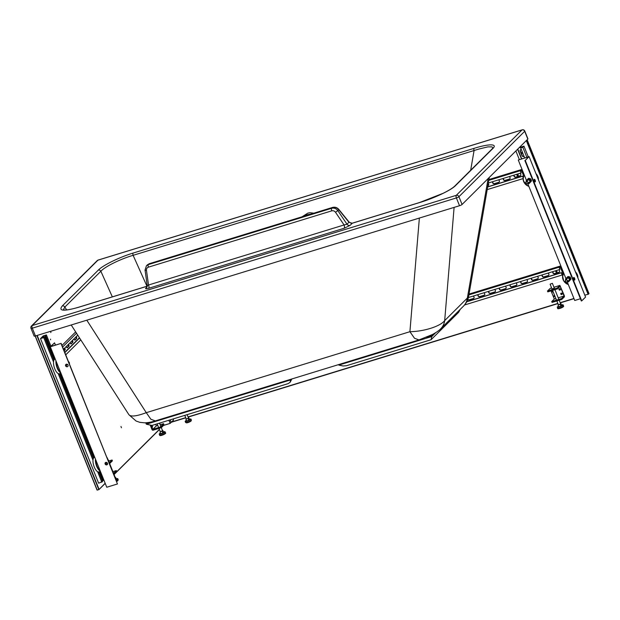 <?xml version="1.0" encoding="UTF-8"?>
<svg xmlns="http://www.w3.org/2000/svg" width="620" height="620" viewBox="0 0 620 620"><rect width="100%" height="100%" fill="white"/><g stroke="black" fill="none" stroke-linecap="round" stroke-linejoin="round"><path stroke-width="0.93" d="M492.885 147.986L492.048 146.878L487.87 146.878L479.004 149.009L133.114 255.332C120.412 258.997 104.958 266.647 100.858 271.25L112.344 296.872M146.979 286.238L133.114 255.332A2.139 0.853 72.9 0 1 133.13 253.061L474.083 148.35A2.139 0.853 72.9 0 0 474.068 150.614L470.657 170.275M133.13 253.061C119.497 257.153 102.819 265.344 98.309 270.111A2.139 1.914 45.2 0 1 100.858 271.25L64.837 307.078L63.31 309.837M474.083 148.35C487.638 144.042 498.248 143.328 492.815 148.529A2.139 1.914 -134.8 0 0 492.086 148.955L492.877 148.025M147.273 286.192L78.632 307.272C63.566 311.519 58.117 311.077 62.294 305.939A2.139 1.914 45.2 0 1 64.837 307.078L66.665 309.915M492.815 148.529L455.553 185.589A2.139 1.914 -134.8 0 0 454.832 186.016L492.086 148.955M468.658 296.337L467.356 298.057A16.787 15.051 45.2 0 1 463.388 306.226L463.388 306.226C466.349 303.126 468.108 299.832 468.658 296.337L489.327 177.367M86.8 320.191L146.266 412.672L409.913 331.7C423.584 331.529 440.161 326.492 444.68 320.618A16.787 15.051 45.2 0 1 440.712 328.778L463.388 306.226M155.318 420.903L150.869 419.252L146.266 412.672C136.656 416.253 130.874 416.942 128.921 414.733L136.067 421.019L139.787 422.329L144.724 422.84C148.312 422.677 151.838 422.026 155.318 420.903L418.965 339.923L432.21 334.614C436.162 332.545 438.991 330.599 440.712 328.778M419.368 218.054L409.913 331.7L414.524 338.28L418.965 339.923M527.822 139.082L524.691 131.293A2.139 0.403 -21.9 0 0 524.799 131.068L527.93 138.857A2.139 0.403 -21.9 0 1 527.822 139.082L462.071 204.476L458.939 196.695A2.139 1.914 -134.8 0 0 456.289 195.323L32.201 325.57L97.945 260.168L522.032 129.921L456.289 195.323A2.139 0.853 -107.1 0 0 456.397 197.935A2.139 0.403 -21.9 0 0 458.939 196.695L524.691 131.293A2.139 1.914 -134.8 0 0 522.032 129.921A2.139 0.853 72.9 0 1 522.187 129.828A2.139 0.853 72.9 0 1 522.42 129.828M97.224 260.601L97.224 260.601A2.139 1.914 45.2 0 1 97.945 260.168A2.139 0.853 72.9 0 1 98.1 260.075A2.139 2.139 0 0 0 97.224 260.601L31.473 325.996A2.139 1.914 45.2 0 1 32.201 325.57A2.139 0.853 -107.1 0 0 32.31 328.181A2.139 0.403 -21.9 0 1 31 328.313L34.131 336.094A2.139 0.403 -21.9 0 0 35.441 335.97L32.31 328.181L456.397 197.935L459.529 205.724A2.139 0.403 -21.9 0 0 462.071 204.476M98.285 260.067A2.139 0.853 72.9 0 0 98.1 260.075L522.187 129.828A2.139 2.139 0 0 1 524.799 131.068M348.99 221.945L338.822 209.413A2.139 0.504 -39 0 1 338.791 209.731L335.536 212.304L344.077 224.959L346.999 224.208L348.959 222.262L338.791 209.731C337.024 207.669 334.909 206.933 332.452 207.506L331.677 208.281C334.134 207.708 336.187 208.498 337.853 210.668L346.999 224.208A2.744 2.465 -134.8 0 0 350.099 225.386L352.261 223.239A2.139 0.853 -107.1 0 1 352.416 223.138L419.74 202.469A2.139 0.853 -107.1 0 0 419.585 202.562L352.261 223.239L348.959 222.262A2.139 0.504 -39 0 0 348.99 221.945L348.99 221.945C350.804 223.27 351.951 223.673 352.416 223.138L352.416 223.138A2.139 0.853 -107.1 0 1 352.602 223.13M338.822 209.413C337.148 207.499 335.071 206.832 332.615 207.413L332.615 207.413A2.139 0.853 -107.1 0 0 332.452 207.506L149.095 263.826L146.452 265.709L148.32 264.593L331.677 208.281A2.139 0.853 72.9 0 0 331.77 210.839C333.265 210.49 334.521 210.978 335.536 212.304M145.15 269.847L146.452 265.709L145.041 270.056L147.25 285.696L146.723 287.579A2.744 2.465 -134.8 0 1 145.793 288.137C145.157 288.974 146.111 289.036 148.645 288.308A2.744 1.101 -107.1 0 0 148.529 285.014L147.366 285.518M332.824 207.413A2.139 0.853 -107.1 0 0 332.615 207.413L149.25 263.725A2.139 0.853 -107.1 0 0 149.095 263.826L148.32 264.593A2.139 0.853 72.9 0 0 148.412 267.158C146.987 267.701 146.343 268.77 146.467 270.374A2.139 0.55 172 0 1 145.041 270.056M459.529 205.724L35.441 335.97M146.467 270.374L148.529 285.014L344.077 224.959A2.744 1.101 -107.1 0 1 344.193 228.245L148.645 288.308M426.436 337.257L431.466 335.707L431.799 336.544L431.086 339.721L458.568 312.387L460.242 309.357M432.962 334.226L431.466 335.707M435.736 332.638L431.799 336.544L338.853 365.087L338.652 364.591M338.853 365.087L343.054 365.978L346.379 365.738L431.086 339.721M149.18 422.406L145.987 423.39L146.63 422.739M145.987 423.39L146.32 424.219L290.726 379.874L291.54 379.06M146.32 424.219L152.024 425.429L288.184 383.61L290.199 382.215L290.524 379.378M290.199 382.215L291.826 378.975M301.607 217.093L307.822 213.125L309.93 212.722L313.883 213.164M310.798 214.109L306.233 214.908L301.994 216.814M309.512 214.512L303.056 216.488M168.958 420.228L170.198 423.39L171.112 422.429L170.136 423.367L162.727 425.638M170.175 423.406L162.657 425.707L170.198 423.39L168.88 420.252M170.198 423.39L171.112 422.429L170.089 419.88L171.128 422.453L173.53 420.019L171.167 422.375L170.159 419.856M171.167 422.414L173.515 420.089L173.104 418.957L173.53 420.027M40.509 338.59L43.191 335.924L46.399 334.94L45.632 335.699L45.097 335.862L45.678 335.288L43.54 335.947L43.958 337.001L44.485 336.846L43.71 337.606L40.509 338.59L98.642 483.213L102.618 481.469L98.797 471.944M43.54 335.947L41.23 338.233L43.95 337.009M46.399 334.94L50.925 346.177M103.098 480.136L102.199 480.415M45.097 335.862L54.544 359.36M60.225 373.496L94.015 457.537M99.696 471.673L103.238 480.485L103.773 480.322L100.231 471.51M45.632 335.699L55.048 359.12M60.76 373.333L94.519 457.296M43.71 337.606L53.529 362.026M58.164 373.542L93 460.203M97.627 471.719L101.85 482.228M44.485 336.846L53.901 360.267M59.326 373.767L93.364 458.451M519.103 147.754L523.241 146.483L520.676 147.932L522.815 147.273L523.962 146.126L519.289 147.568M521.304 149.505A1.372 1.232 -134.8 0 0 520.172 151.179L520.358 150.986A1.372 1.232 45.2 0 1 520.505 149.745M520.172 151.179L521.955 155.628A1.372 1.232 -134.8 0 0 524.039 156.31M519.359 159.596L515.886 150.954M528.279 156.86L523.962 146.126M520.358 150.986L522.149 155.434A1.372 1.232 45.2 0 0 524.016 156.256M521.738 158.867L517.793 149.056M521.497 158.937L517.599 149.25M526.845 157.302L522.815 147.273M524.706 157.953L520.676 147.932M64.162 350.874L65.038 349.998A1.372 0.55 72.9 0 0 64.806 347.983M66.286 346.518A1.372 0.55 72.9 0 0 67.247 347.774A1.372 0.55 72.9 0 0 67.348 347.712L68.882 346.185A1.372 0.55 72.9 0 0 68.65 344.162M70.122 342.697A1.372 0.55 72.9 0 0 71.083 343.961A1.372 0.55 72.9 0 0 71.184 343.899L72.718 342.372A1.372 0.55 72.9 0 0 72.486 340.349M73.966 338.884A1.372 0.55 72.9 0 0 74.927 340.14A1.372 0.55 72.9 0 0 75.028 340.078L76.562 338.551A1.372 0.55 72.9 0 0 76.33 336.536M77.919 335.42A1.372 0.55 72.9 0 0 78.438 336.226M80.794 339.884L65.751 354.834M75.656 331.894L61.985 345.472M64.395 348.394A1.372 0.55 -107.1 0 1 64.503 350.168L64.054 350.618M68.239 344.573A1.372 0.55 -107.1 0 1 68.347 346.347L66.975 347.712M72.075 340.76A1.372 0.55 -107.1 0 1 72.184 342.535L70.812 343.899M75.919 336.947A1.372 0.55 -107.1 0 1 76.028 338.721L74.656 340.078M79.43 337.76L64.751 352.346M79.569 337.985L64.852 352.602M76.516 333.235L62.62 347.045M77.74 335.133L63.511 349.269M523.66 175.925L521.412 170.322L520.637 171.089L521.118 172.949L520.226 170.717L521.381 169.578L488.955 179.529M487.87 185.775L487.963 185.744A1.372 1.232 -134.8 0 0 488.258 183.551M492.838 181.629A1.372 1.232 -134.8 0 0 494.38 183.776L498.658 182.458A1.372 1.232 -134.8 0 0 498.325 179.94M503.533 178.343A1.372 1.232 -134.8 0 0 505.075 180.49L509.353 179.18A1.372 1.232 -134.8 0 0 509.02 176.661M514.228 175.065A1.372 1.232 -134.8 0 0 515.77 177.212L520.048 175.894A1.372 1.232 -134.8 0 0 519.715 173.375M523.079 178.591L487.204 189.604M521.381 169.578L523.807 175.623M488.521 185.365A1.372 1.232 45.2 0 1 488.157 185.55L487.893 185.636M499.216 182.086A1.372 1.232 45.2 0 1 498.852 182.272L494.574 183.582A1.372 1.232 45.2 0 1 492.916 181.606M509.911 178.8A1.372 1.232 45.2 0 1 509.547 178.986L505.269 180.304A1.372 1.232 45.2 0 1 503.611 178.32M520.599 175.522A1.372 1.232 45.2 0 1 520.234 175.708L515.964 177.018A1.372 1.232 45.2 0 1 514.306 175.042M523.117 177.925L522.652 176.096L487.684 186.829M522.652 176.096L523.195 177.429M522.458 176.282L487.661 186.969M520.226 170.717L488.808 180.366M521.118 172.949L488.351 183.008M563.169 274.001L562.154 275.017L561.255 272.792L562.123 274.272L562.89 273.505L561.929 273.8M562.89 273.505L560.209 266.833L559.434 267.592L559.914 269.452L559.023 267.228L560.17 266.089L469.053 294.058M467.728 299.677A1.372 1.232 -134.8 0 0 469.014 299.979L473.293 298.67A1.372 1.232 -134.8 0 0 472.959 296.143M478.167 294.547A1.372 1.232 -134.8 0 0 479.71 296.693L483.988 295.383A1.372 1.232 -134.8 0 0 483.654 292.865M488.862 291.268A1.372 1.232 -134.8 0 0 490.404 293.415L494.683 292.097A1.372 1.232 -134.8 0 0 494.349 289.579M499.557 287.982A1.372 1.232 -134.8 0 0 501.1 290.129L505.378 288.819A1.372 1.232 -134.8 0 0 505.044 286.3M510.252 284.704A1.372 1.232 -134.8 0 0 511.795 286.851L516.072 285.533A1.372 1.232 -134.8 0 0 515.732 283.014M520.939 281.418A1.372 1.232 -134.8 0 0 522.482 283.565L526.76 282.255A1.372 1.232 -134.8 0 0 526.427 279.736M531.635 278.14A1.372 1.232 -134.8 0 0 533.177 280.287L537.455 278.969A1.372 1.232 -134.8 0 0 537.121 276.45M542.329 274.854A1.372 1.232 -134.8 0 0 543.872 277.001L548.15 275.691A1.372 1.232 -134.8 0 0 547.817 273.172M553.025 271.568A1.372 1.232 -134.8 0 0 554.567 273.722L558.845 272.405A1.372 1.232 -134.8 0 0 558.511 269.886M562.154 275.017L464.543 304.978M560.17 266.089L563.278 273.8M473.85 298.29A1.372 1.232 45.2 0 1 473.486 298.476L469.208 299.786A1.372 1.232 45.2 0 1 467.837 299.406M484.546 295.004A1.372 1.232 45.2 0 1 484.181 295.19L479.903 296.507A1.372 1.232 45.2 0 1 478.245 294.523M495.24 291.726A1.372 1.232 45.2 0 1 494.876 291.912L490.598 293.221A1.372 1.232 45.2 0 1 488.94 291.245M505.928 288.44A1.372 1.232 45.2 0 1 505.564 288.626L501.293 289.943A1.372 1.232 45.2 0 1 499.635 287.959M516.623 285.161A1.372 1.232 45.2 0 1 516.259 285.347L511.981 286.657A1.372 1.232 45.2 0 1 510.33 284.681M527.318 281.875A1.372 1.232 45.2 0 1 526.954 282.061L522.675 283.379A1.372 1.232 45.2 0 1 521.017 281.395M538.013 278.589A1.372 1.232 45.2 0 1 537.649 278.783L533.37 280.093A1.372 1.232 45.2 0 1 531.712 278.109M548.708 275.311A1.372 1.232 45.2 0 1 548.343 275.497L544.066 276.807A1.372 1.232 45.2 0 1 542.407 274.831M559.395 272.025A1.372 1.232 45.2 0 1 559.031 272.219L554.761 273.529A1.372 1.232 45.2 0 1 553.102 271.545M561.449 272.599L466.821 301.646M561.255 272.792L466.736 301.808M559.023 267.228L468.914 294.887M559.914 269.452L468.402 297.546M112.894 471.634L116.312 470.58L116.653 471.417L113.77 474.285M108.841 461.001L112.065 460.017L112.398 460.846L109.515 463.714M116.312 470.58L113.429 473.447M105.594 464.403L107.593 463.791M112.065 460.017L109.182 462.877M107.322 462.969L106.718 462.814M116.072 480.004A3.131 0.589 -21.9 0 0 117.8 478.71A3.131 0.589 -21.9 0 0 116.204 478.803M115.909 479.609L116.351 479.167L115.676 477.501M106.958 457.351L108.229 460.017L106.958 457.351M160.379 427.971L163.882 424.491L163.548 423.654L160.045 427.134L160.379 427.971L153.163 430.187A0.914 0.822 45.2 0 1 152.024 429.598L150.195 425.041M151.179 425.25L152.83 429.35L160.045 427.134M155.698 424.297L156.333 425.87L157.79 425.421M152.83 429.35L156.333 425.87M152.597 426.854L152.094 425.429L152.597 426.854M160.131 424.7L163.548 423.654M163.44 431.877A3.131 0.589 158.1 0 1 165.036 431.784A3.131 0.589 158.1 0 1 162.355 433.496A3.131 0.589 158.1 0 1 159.224 434.116A3.131 0.589 158.1 0 1 160.448 433.078M162.541 430.683L160.324 431.737L162.595 430.822L162.145 431.334L160.309 431.69M162.913 430.567L163.587 432.241L162.82 433L160.681 433.659L160.007 431.993M162.145 431.334L162.82 433M561.813 299.429L564.409 296.856L564.355 295.732L559.891 285.409L557.233 288.029L557.566 288.858L560.154 286.285L564.068 296.019L561.48 298.592L561.813 299.429L552.056 302.421L551.722 301.591L561.48 298.592M561.1 293.19A0.759 0.682 -134.8 0 0 562.131 294.221M552.629 290.788A0.759 0.682 -134.8 0 0 553.187 291.865M554.419 295.236A0.759 0.682 -134.8 0 0 554.978 296.313M559.31 288.742A0.759 0.682 -134.8 0 0 560.341 289.772M550.211 288.401L547.476 291.02L547.809 291.857L557.566 288.858M557.233 288.029L547.476 291.02M554.303 288.099L552.04 289.013M551.033 290.865L554.311 299.01L551.722 301.591M564.068 296.019L558.209 297.817M555.869 298.538L554.311 299.01M561.751 294.547A0.759 0.682 -134.8 0 0 561.96 293.369A0.759 0.682 -134.8 0 0 560.883 294.198A0.759 0.682 -134.8 0 0 561.751 294.547M552.738 290.749A0.759 0.682 -134.8 0 0 552.412 291.811A0.759 0.682 -134.8 0 0 553.296 292.136M555.086 296.592A0.759 0.682 45.2 0 1 554.249 295.36A0.759 0.682 45.2 0 1 554.528 295.197M559.403 288.703A0.759 0.682 45.2 0 1 560.216 289.943A0.759 0.682 45.2 0 1 559.147 288.858A0.759 0.682 45.2 0 1 559.403 288.703M558.519 306.179A3.131 0.589 -21.9 0 0 557.465 306.892A3.131 0.589 -21.9 0 0 557.303 307.218A3.131 0.589 -21.9 0 0 560.426 306.598A3.131 0.589 -21.9 0 0 563.107 304.877A3.131 0.589 -21.9 0 0 561.511 304.978M558.38 304.792L560.666 303.924L558.403 304.831L560.216 304.435L560.612 303.785M558.077 305.087L558.752 306.76L560.891 306.102L561.658 305.335L560.984 303.668M560.216 304.435L560.891 306.102M550.188 284.123L552.389 283.34L550.188 284.123M189.379 419.205A3.131 0.589 158.1 0 1 190.975 419.112A3.131 0.589 158.1 0 1 190.813 419.438A3.131 0.589 158.1 0 1 187.682 421.058A3.131 0.589 158.1 0 1 185.171 421.445A3.131 0.589 158.1 0 1 186.388 420.407M188.48 418.012L187.124 414.648L188.534 418.151L186.248 419.019M188.852 417.903L189.526 419.57L188.759 420.329L186.62 420.988L185.946 419.321M188.085 418.663L188.759 420.329M105.865 464.14L105.501 463.884A1.984 0.798 72.9 0 0 106.129 463.264A1.984 0.798 72.9 0 0 106.144 463.07L105.462 464.264M65.728 365.614L66.402 365.963L65.999 366.087M66.402 365.963L66.673 364.893A1.984 0.798 -107.1 0 1 66.658 365.087A1.984 0.798 -107.1 0 1 66.038 365.707A1.984 0.798 -107.1 0 1 65.689 365.444M108.05 460.063A1.031 0.411 -107.1 0 1 108.322 460.079A1.031 0.411 -107.1 0 1 108.74 460.691A1.031 0.411 -107.1 0 1 108.864 461.846M69.394 363.669A1.031 0.411 72.9 0 0 69.277 362.514A1.031 0.411 72.9 0 0 68.851 361.902A1.031 0.411 72.9 0 0 68.588 361.886M50.848 346.526L54.544 342.852L50.305 346.789L61.14 343.364L50.848 346.526M55.451 345.115L54.544 342.852M50.305 346.789L106.764 487.243L117.459 483.964L61.14 343.364M107.322 464.543A1.372 1.232 45.2 0 1 105.392 462.605M67.859 366.366A1.372 1.232 45.2 0 1 65.929 364.428M117.459 483.964L60.993 343.511M105.788 462.396A1.372 1.232 45.2 0 1 107.252 464.62A1.372 1.232 45.2 0 1 105.323 462.675A1.372 1.232 45.2 0 1 105.788 462.396M67.324 366.722A1.372 1.232 -134.8 0 0 67.696 364.599A1.372 1.232 -134.8 0 0 65.759 366.102A1.372 1.232 -134.8 0 0 67.324 366.722M100.417 471.456L98.898 471.921A7.634 3.061 -107.1 0 1 93.977 466.279A7.634 3.061 -107.1 0 1 93.86 457.668A7.634 3.061 -107.1 0 1 94.418 457.328L94.705 457.242M55.234 359.065L54.948 359.151A7.634 3.061 72.9 0 0 54.397 359.492A7.634 3.061 72.9 0 0 54.514 368.094A7.634 3.061 72.9 0 0 59.427 373.744L60.946 373.279M531.549 180.908L529.674 183.024L531.549 180.908L531.185 179.808L530.704 178.824L529.682 178.514L528.55 178.312L528.007 178.855L530.162 179.358L530.704 178.824M531.007 181.451L530.162 179.358M569.152 281.201L571.012 279.085L569.137 281.201M570.175 277.001L569.633 277.535L567.478 277.031L568.013 276.489L570.175 277.001L571.012 279.085M567.478 277.031L569.524 277.651L570.47 279.628M569.633 277.535L570.361 279.736M529.031 183.675L528 183.497A1.984 1.775 -134.8 0 0 529.635 182.939L530.89 181.559L530.054 179.475L527.899 178.963L527.357 179.498L529.511 180.009L530.054 179.475M526.256 181.792L526.039 181.079L527.357 179.498M530.348 182.094L529.635 182.939A1.984 1.775 -134.8 0 0 529.875 181.11L530.348 182.094L530.89 181.559M526.287 181.761A1.984 1.775 -134.8 0 1 529.875 181.11L529.511 180.009M569.524 277.651L568.982 278.186L567.843 277.985A1.984 1.775 45.2 0 1 567.471 281.674L568.501 281.852M566.82 277.675L566.107 278.519A1.984 1.775 45.2 0 1 567.843 277.985L566.82 277.675L567.362 277.14M565.75 279.946A1.984 1.775 45.2 0 1 566.107 278.519L565.502 279.256L565.727 279.969M568.982 278.186L569.819 280.279M525.969 183.063A1.225 1.093 45.2 0 1 527.814 181.962A1.225 1.093 45.2 0 1 527.899 183.605A1.225 1.093 45.2 0 1 525.969 183.063M526.078 183.071A1.031 0.922 45.2 0 1 527.101 181.846A1.031 0.922 45.2 0 1 527.752 183.474A1.031 0.922 45.2 0 1 526.078 183.071M565.432 281.24A1.225 1.093 -134.8 0 0 567.362 281.782A1.225 1.093 -134.8 0 0 565.642 280.046A1.225 1.093 -134.8 0 0 565.432 281.24M565.541 281.248A1.031 0.922 -134.8 0 0 567.222 281.651A1.031 0.922 -134.8 0 0 566.572 280.023A1.031 0.922 -134.8 0 0 565.541 281.248M580.421 298.731L574.732 300.483L567.254 281.875M518.274 160.03L529.108 156.604L525.272 160.417L528.566 156.868L518.274 160.03L526.504 180.505M527.79 183.698L565.975 278.682M524.869 160.541L581.327 300.995L581.731 300.871L585.575 297.058L529.108 156.604M534.153 179.451A1.372 0.55 -107.1 0 1 534.851 180.559A1.372 0.55 -107.1 0 1 534.897 181.877M573.624 277.628A1.372 0.55 -107.1 0 1 574.322 278.744A1.372 0.55 -107.1 0 1 574.368 280.054M525.272 160.417L581.731 300.871M535.231 181.854A1.372 0.55 -107.1 0 1 535.13 181.916A1.372 0.55 -107.1 0 1 534.2 180.761A1.372 0.55 -107.1 0 1 534.324 179.288A1.372 0.55 -107.1 0 1 535.207 180.304A1.372 0.55 -107.1 0 1 535.231 181.854M573.694 277.528A1.372 0.55 72.9 0 0 573.717 279.078A1.372 0.55 72.9 0 0 574.601 280.093A1.372 0.55 72.9 0 0 574.725 278.62A1.372 0.55 72.9 0 0 573.794 277.466A1.372 0.55 72.9 0 0 573.694 277.528M535.99 173.716A7.634 6.843 45.2 0 1 538.431 179.792M577.902 277.969A7.634 6.843 -134.8 0 0 575.461 271.893M105.16 483.243L98.944 489.622L97.046 490.048L35.162 336.048L97.046 490.048M50.832 332.615L50.84 331.933L50.832 332.615M50.561 339.117L50.546 339.791L50.561 339.117M120.977 426.482L121.435 427.769L120.977 426.482M526.55 140.345L588.411 294.229L584.807 295.143M588.411 294.229L588.946 293.547M554.869 296.05A0.535 0.48 45.2 0 1 554.598 295.383M560.403 289.424A0.535 0.48 45.2 0 1 559.504 289.253A0.535 0.48 45.2 0 1 559.666 288.68M556.225 270.971A0.69 0.612 -134.8 0 0 557.039 271.793M556.14 270.994A0.69 0.612 45.2 0 1 556.644 272.242A0.69 0.612 45.2 0 1 556.14 270.994M517.429 174.468A0.69 0.612 -134.8 0 0 518.243 175.282M517.343 174.483A0.69 0.612 45.2 0 1 517.847 175.739A0.69 0.612 45.2 0 1 517.343 174.483M522.296 152.195A0.69 0.612 -134.8 0 0 522.683 152.931M522.869 153.388A0.69 0.612 45.2 0 1 521.978 152.357A0.69 0.612 45.2 0 1 522.389 152.187M62.294 305.939L98.309 270.111M419.585 202.562C432.714 198.671 450.725 190.596 455.553 185.589M350.099 225.386L344.193 228.245M147.173 286.758L145.793 288.137M454.104 207.39L444.68 320.618L467.356 298.057L488.118 178.576M147.25 264.918L149.25 263.725A2.139 0.853 -107.1 0 1 149.435 263.717M148.412 267.158L331.77 210.839M159.603 423.104L160.239 424.669L159.596 423.104M160.262 424.661L159.635 423.088M65.038 349.998L64.503 350.168M68.882 346.185L68.347 346.347M72.718 342.372L72.184 342.535M76.562 338.551L76.028 338.721M116.459 480.981A3.131 0.589 -21.9 0 0 118.188 479.686L117.877 480.655L116.645 481.43A2.519 0.473 -21.9 0 0 117.567 480.368M164.796 433.442A2.519 0.473 158.1 0 1 162.921 434.922A2.519 0.473 158.1 0 1 160.541 435.147M165.036 431.784L165.424 432.752A3.131 0.589 158.1 0 1 162.742 434.473A3.131 0.589 158.1 0 1 159.619 435.085L159.224 434.116M559.821 285.448L553.962 287.246M550.134 288.401L551.614 287.951L550.064 288.447M557.303 307.218L557.69 308.187A3.131 0.589 -21.9 0 0 560.813 307.567A3.131 0.589 -21.9 0 0 563.495 305.854L563.107 304.877M558.612 308.256A2.519 0.473 -21.9 0 0 560.999 308.016A2.519 0.473 -21.9 0 0 562.875 306.536M190.89 421.127A2.519 0.473 158.1 0 1 187.891 422.6A2.519 0.473 158.1 0 1 186.488 422.483M190.975 419.112L191.371 420.081A3.131 0.589 158.1 0 1 191.208 420.414A3.131 0.589 158.1 0 1 188.077 422.034A3.131 0.589 158.1 0 1 185.558 422.421L185.171 421.445M100.022 470.471A7.324 2.937 -107.1 0 1 95.798 459.963M100.269 471.099A7.634 3.061 -107.1 0 1 95.441 459.071M56.327 361.786A7.324 2.937 72.9 0 0 60.551 372.295M55.971 360.894A7.634 3.061 72.9 0 0 60.806 372.922M528.775 186.155A7.324 6.564 45.2 0 1 524.373 175.204M528.852 186.349A7.634 6.843 45.2 0 1 524.249 174.887L523.156 177.661L523.396 180.854L527.101 185.582L528.868 186.38M563.843 273.381A7.324 6.564 -134.8 0 0 568.245 284.332M568.331 284.557L563.658 280.837L562.604 275.947L563.712 273.063A7.634 6.843 -134.8 0 0 568.323 284.526M36.882 335.529L98.851 489.676M35.278 336.017L97.247 490.164M163.254 425.529L161.262 427.506M159.379 429.373L114.026 474.439M163.494 425.452L161.308 427.622M159.425 429.489L114.072 474.556L159.433 429.521M105.206 483.36L99.014 489.513M37.192 335.428L99.053 489.312M171.329 422.259L185.775 417.826L171.322 422.267M557.907 303.606L188.116 417.113L557.899 303.599M560.247 302.878L574.004 298.654L560.247 302.885M171.616 421.98L185.706 417.655M188.046 416.935L557.829 303.42M560.178 302.7L573.934 298.483M526.303 140.593L588.031 294.151M527.124 139.771L588.992 293.663M71.207 324.981L128.921 414.733M31.473 325.996A2.139 2.139 0 0 0 31 328.313M419.74 202.469L443.199 193.269C448.965 190.394 452.84 187.976 454.832 186.016M147.273 286.146L78.787 307.179C71.16 309.426 66.115 310.333 63.651 309.915L63.403 310.023M117.8 478.71L118.188 479.686M108.903 461.699L109.081 462.148L108.903 461.699M109.655 463.574L113.569 473.308L109.655 463.574M113.909 474.145L115.359 477.757L113.909 474.145M165.424 432.752C166.284 433.124 165.222 433.93 162.231 435.186C160.51 435.782 159.642 435.744 159.619 435.085M157.155 423.855L158.65 427.568L157.155 423.855M158.983 428.397L160.324 431.737L158.983 428.397M159.503 423.135L160.805 426.382L159.503 423.135M161.138 427.211L162.595 430.822L161.138 427.211M559.891 285.409L553.954 287.231M557.69 308.187C557.326 309.054 558.651 308.899 561.681 307.737C563.332 306.97 563.937 306.342 563.495 305.854M550.126 284.255L552.125 289.23L550.126 284.255M552.591 290.385L556.504 300.119L552.591 290.385M556.837 300.956L558.403 304.831L556.837 300.956M552.389 283.34L554.396 288.323L552.389 283.34M554.931 289.664L558.845 299.398L554.931 289.664M559.186 300.235L560.666 303.924L559.186 300.235M191.371 420.081L191.1 421.011L186.883 422.856L185.558 422.421M184.783 415.369L186.271 419.066L184.783 415.369M105.129 463.303L107.082 462.706M65.658 365.126L67.611 364.521M528.271 179.785L526.179 181.869M529.991 181.52L527.899 183.605M567.742 277.969L565.642 280.046M569.462 279.697L567.362 281.782M163.541 425.436L161.316 427.645M105.214 483.391L98.944 489.622M527.147 139.756L588.992 293.617"/></g></svg>
